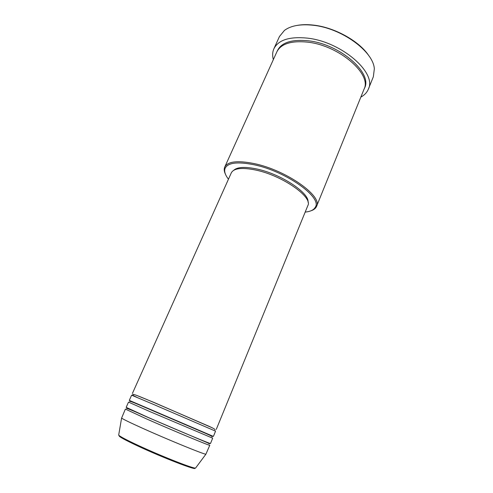 <?xml version="1.0" encoding="UTF-8"?>
<svg xmlns="http://www.w3.org/2000/svg" width="493" height="493" viewBox="0 0 493 493"><rect width="100%" height="100%" fill="white"/><g stroke="black" fill="none" stroke-linecap="round" stroke-linejoin="round"><path stroke-width="0.74" d="M136.333 395.263L154.106 402.498L212.249 427.801M153.305 404.328L215.552 431.153L213.395 436.422L129.295 400.378L131.631 395.183L153.305 404.328M150.088 411.673L212.674 438.185L210.505 443.49C212.082 444.686 174.676 429.076 147.66 417.207L126.177 407.347L128.519 402.115L150.088 411.673M146.852 419.056C173.869 430.981 211.331 446.541 209.778 445.265L205.889 454.207C204.336 454.564 168.249 439.836 142.779 428.355C130.103 422.643 123.047 419.216 121.598 418.076L125.388 409.091L146.852 419.056M305.185 212.082C310.387 211.571 313.733 209.987 315.237 207.313C322.749 197.705 286.23 171.311 254.049 164.761C237.182 161.421 227.495 162.715 224.981 168.631C224.087 171.558 225.246 175.083 228.462 179.193M225.455 174.232C224.229 171.718 223.927 169.493 224.543 167.571L224.759 167.022C227.76 161.433 237.54 160.28 254.098 163.571C286.174 170.079 322.952 196.232 316.555 206.37L316.309 206.9C315.341 208.675 313.523 209.987 310.855 210.838M297.445 25.346C302.166 24.521 307.441 24.434 313.265 25.088C334.636 27.281 359.711 41.35 369.029 56.029M368.333 89.184L373.349 76.742L374.329 68.872C373.54 51.457 341.341 27.904 312.759 25.211C300.286 23.954 290.864 25.667 284.492 30.369L279.463 36.5L273.911 48.715C278.348 39.97 289.403 36.433 307.071 38.097C341.39 41.529 377.231 72.995 368.333 89.184C366.952 92.505 364.45 95.149 360.827 97.127M224.759 167.022L276.85 51.864C280.961 43.785 291.19 40.543 307.552 42.139C339.159 45.393 372.203 74.295 364.025 89.233L316.555 206.37M132.401 393.451L231.316 172.827C233.842 168.175 242.045 167.263 255.929 170.091C282.526 175.619 313.08 197.194 307.829 205.624L216.273 429.397M233.731 170.282C237.324 166.967 245.039 166.542 256.865 169.007C280.955 174.017 309.512 192.96 308.008 202.118M273.338 59.628C272.265 55.641 272.463 52.005 273.911 48.715M137.861 446.017C124.994 439.984 118.758 436.57 119.146 435.781M118.745 434.721L118.677 435.122C119.947 436.49 126.319 439.855 137.781 445.21C160.773 455.957 193.7 468.905 195.561 468.079L195.807 467.746M277.158 51.229C280.955 42.669 291.289 39.187 308.15 40.777C340.324 44.05 373.54 73.79 364.278 88.567M194.667 467.993C198.402 471.382 163.238 457.898 137.917 446.042M205.889 454.207L195.561 468.079C193.915 468.368 192.184 468.233 179.138 463.438C165.722 458.299 151.93 452.451 137.763 445.9C126.331 440.656 119.965 437.063 118.677 435.122L121.598 418.076M137.251 397.506C133.585 395.811 132.124 394.868 132.857 394.677C132.099 393.42 137.701 395.62 154.235 402.627L209.34 426.427C214.547 428.861 215.059 429.341 215.071 429.914M129.751 401.61C129.08 400.445 135.242 403.188 151.024 409.96L206.173 433.612C211.497 435.966 212.138 436.434 212.193 436.946M126.633 408.58C125.653 407.631 132.709 410.546 147.801 417.343L200.676 439.879C212.064 444.594 208.354 443.417 209.297 444.014M224.981 168.631L224.543 167.571M315.237 207.313L316.309 206.9"/></g></svg>
